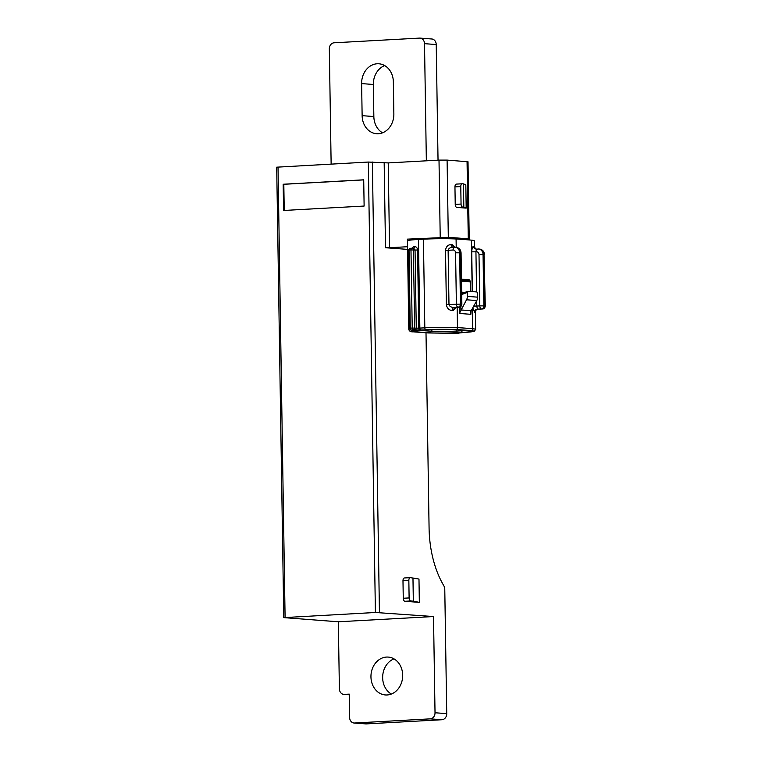 <?xml version="1.0" encoding="UTF-8"?>
<svg xmlns="http://www.w3.org/2000/svg" width="762" height="762" viewBox="0 0 762 762"><rect width="100%" height="100%" fill="white"/><g stroke="black" fill="none" stroke-linecap="round" stroke-linejoin="round"><path stroke-width="1.14" d="M393.992 658.873A18.983 15.85 -85.7 0 0 382.657 677.77A18.983 15.85 -85.7 0 0 391.344 694.039M370.951 676.885A18.983 15.85 -85.7 0 0 385.382 694.954A18.983 15.85 -85.7 0 0 402.679 675.142A18.983 15.85 -85.7 0 0 388.239 657.082A18.983 15.85 -85.7 0 0 370.951 676.885M462.267 330.108A148.39 8.877 179.1 0 0 454.304 329.575A20.45 1.219 179.1 0 0 427.091 329.736L422.129 330.013A20.45 1.219 179.1 0 0 412.947 331.108A20.45 1.219 179.1 0 0 415.319 331.718A148.39 8.877 179.1 0 0 430.206 332.842A20.45 1.219 179.1 0 0 457.419 332.67L462.382 332.394A20.45 1.219 179.1 0 0 471.564 331.156A20.45 1.219 179.1 0 0 469.192 330.689A148.39 8.877 179.1 0 0 462.267 330.108M433.511 616.544L435.026 712.756A5.839 4.877 94.3 0 1 430.235 718.861L354.578 723.014A5.839 4.877 94.3 0 1 354.044 723.014A5.839 4.877 94.3 0 1 349.606 717.452L349.234 694.134L344.357 694.401A5.839 4.877 94.3 0 1 343.824 694.392A5.839 4.877 94.3 0 1 339.385 688.838L338.328 621.782L283.778 617.62L375.399 612.486L433.511 616.544L338.328 621.782M331.137 164.097L329.327 48.901A5.839 4.877 94.3 0 1 334.118 42.796L419.538 38.1A5.839 4.877 94.3 0 1 420.072 38.11A5.839 4.877 94.3 0 1 424.51 43.663L436.226 44.548A5.839 4.877 -85.7 0 0 431.778 38.986L420.072 38.11M384.677 65.58A18.983 15.85 -85.7 0 0 373.342 84.477L373.847 116.548A18.983 15.85 -85.7 0 0 382.524 132.817M436.226 44.548L438.036 160.172M426.349 160.82L424.51 43.663M361.626 83.591A18.983 15.85 94.3 0 1 378.924 63.789A18.983 15.85 94.3 0 1 393.354 81.848L393.859 113.919A18.983 15.85 94.3 0 1 376.571 133.721A18.983 15.85 94.3 0 1 362.131 115.662L361.626 83.591L373.342 84.477M467.058 161.601L468.268 238.82L469.23 238.992L468.011 161.773L447.094 160.096L439.007 160.115L388.22 162.916L368.322 162.049L276.701 167.183L283.778 617.62M354.044 723.014L365.76 723.89A5.839 4.877 -85.7 0 0 366.284 723.9L354.578 723.014M426.006 332.813L429.082 528.218A75.943 41.586 86.9 0 0 442.141 582.74L444.275 586.654A2.924 1.6 -93.1 0 1 444.77 588.759L446.732 713.642L435.026 712.756M430.235 718.861L441.941 719.738A5.839 4.877 -85.7 0 0 446.732 713.642M441.941 719.738L366.284 723.9M403.26 598.256A2.924 1.6 86.9 0 0 404.908 601.285L419.348 602.38L418.976 579.053L410.394 577.644A2.924 1.6 -93.1 0 0 410.28 577.644A2.924 1.6 -93.1 0 0 408.842 580.434L402.984 580.758L403.26 598.256L409.118 597.932A2.924 1.6 86.9 0 0 410.766 600.961L413.328 601.161L412.966 577.834M410.166 577.653L404.536 577.967A2.924 1.6 86.9 0 0 404.422 577.967A2.924 1.6 86.9 0 0 402.984 580.758M384.172 162.925L385.505 247.726L407.537 249.384M462.115 183.794L456.514 184.099A2.924 1.6 86.9 0 0 456.4 184.099A2.924 1.6 86.9 0 0 454.952 186.89L455.228 204.387A2.924 1.6 86.9 0 0 456.876 207.426L466.182 208.121L465.82 184.804L463.467 183.861L463.829 207.188L462.715 207.102A2.924 1.6 -93.1 0 1 461.058 204.064L460.781 186.576A2.924 1.6 -93.1 0 1 462.229 183.775A2.924 1.6 -93.1 0 1 462.344 183.775L463.467 183.861M283.178 184.242L283.588 210.474L364.122 206.045L363.712 179.813L283.178 184.242L283.816 184.29L284.226 210.445M407.499 246.726L389.553 247.717L388.22 162.916M419.348 602.38L413.328 601.161M409.118 597.932L408.842 580.434M385.505 247.726L389.553 247.717M466.182 208.121L463.829 207.188M363.712 179.889L283.816 184.29M411.823 248.241L413.433 246.812A24.536 1.467 -0.9 0 1 414.976 246.688C416.49 246.812 417.347 247.926 417.547 250.022L418.767 328.155A24.536 1.467 -0.9 0 1 419.852 328.089L418.462 239.459A24.536 1.467 179.1 0 0 407.451 240.773L408.794 329.489A24.536 1.467 -0.9 0 1 409.689 329.079M407.451 240.773L407.384 239.144L448.313 237.315L447.094 160.096M418.462 239.459L423.424 239.192A24.536 1.467 -0.9 0 1 456.086 238.992A152.476 9.125 -0.9 0 1 471.383 240.144A24.536 1.467 -0.9 0 1 474.269 240.782L474.374 247.726M414.976 246.688L413.899 248.383L412.08 248.241A1.753 1.467 94.3 0 1 413.414 249.907L414.642 328.041A1.753 1.467 94.3 0 1 413.204 329.87A1.753 0.962 -93.1 0 1 412.213 328.051L410.261 328.155A1.753 0.962 86.9 0 0 411.251 329.984A1.753 1.467 94.3 0 1 411.089 329.975L413.966 330.194A1.753 1.467 94.3 0 1 413.804 330.175M413.785 248.383L415.042 250.031L417.547 250.022M412.137 248.507L413.433 246.812M475.355 311.096L474.964 312.239A24.536 1.467 179.1 0 0 474.593 312.144L472.745 307.877M472.364 291.608L471.735 251.822C471.954 248.364 472.564 246.507 473.554 246.259A24.536 1.467 -0.9 0 1 473.926 246.355L474.364 247.84M470.821 311.639L470.868 314.315L459.4 313.449L459.305 307.21M461.477 279.187L469.173 279.73L470.144 280.949M456.562 307.372L453.152 310.534A24.536 1.467 179.1 0 0 451.799 310.496C448.799 310.096 446.98 308.134 446.37 304.581L445.522 250.355C446.018 246.802 447.77 244.878 450.771 244.602A24.536 1.467 -0.9 0 1 452.123 244.64L455.305 247.24M477.707 309.248L477.784 309.248C476.04 309.467 475.107 310.467 474.964 312.239M473.926 246.355L475.888 249.05M471.735 251.822L475.936 251.822L476.431 249.088L475.774 249.031L476.431 249.079C474.707 248.964 473.754 248.021 473.554 246.259M476.564 291.922L475.936 251.822L476.517 251.793A2.924 1.6 -93.1 0 1 477.955 248.993L477.85 249.012M474.593 312.144C474.736 310.372 475.659 309.372 477.374 309.143L476.793 306.048L473.726 306.105M470.868 314.315L471.164 310.734L476.793 300.552A5.839 4.877 -85.7 0 0 477.622 297.161L467.354 296.38A5.839 4.877 94.3 0 1 466.525 299.78L459.4 313.449M469.173 279.73L470.364 281.883M460.81 280.092L469.802 280.768A1.172 0.972 94.3 0 1 470.392 281.807L470.545 291.475M471.164 310.734L460.896 309.963L460.867 306.514M455.362 307.429L453.152 310.534M452.123 244.64L453.962 247.393M445.522 250.355L448.132 250.298C448.627 248.469 450.075 247.488 452.457 247.355L450.771 244.602M451.799 310.496L453.4 307.41C451.018 307.286 449.542 306.324 448.98 304.524L460.429 304.105A2.924 2.438 94.3 0 1 458.029 307.153A2.924 1.6 -93.1 0 1 456.381 304.114L455.581 252.803L459.619 252.793A5.839 4.877 -85.7 0 0 455.181 247.231A5.839 4.877 -85.7 0 0 454.647 247.231A2.924 1.6 86.9 0 0 454.533 247.231L454.419 247.24M458.362 333.223A1.753 0.962 -93.1 0 1 458.2 333.261A1.753 0.962 -93.1 0 1 458.124 333.261A1.753 1.467 -85.7 0 0 459.105 332.746M410.985 249.917A1.753 0.962 -93.1 0 1 411.851 248.241L409.899 248.345A1.753 0.962 86.9 0 0 409.032 250.022L410.985 249.917L412.213 328.051L416.271 328.165L415.042 250.031L410.985 249.917M411.785 248.25L409.966 248.345A1.753 0.962 86.9 0 0 409.899 248.345L408.242 250.127L409.032 250.022L410.261 328.155L409.47 328.26L411.089 329.975M482.813 308.934A2.924 1.6 -93.1 0 1 482.537 308.991A2.924 1.6 -93.1 0 1 482.422 308.991A2.924 2.438 -85.7 0 0 484.813 305.943L485.299 306.029C484.889 308.038 483.965 309.029 482.537 308.991L477.755 309.258C476.193 309.858 475.393 310.496 475.345 311.163L475.364 310.477M467.354 296.38L467.297 292.437L467.916 291.274L476.907 291.951L477.564 293.208L477.622 297.161M470.392 281.883L461.505 281.13M476.517 251.793A2.924 2.438 94.3 0 1 479.003 254.575L479.812 305.886L483.851 305.867L483.051 254.556A5.839 4.877 -85.7 0 0 478.603 249.003A5.839 4.877 -85.7 0 0 478.069 248.993A2.924 1.6 -93.1 0 0 477.955 248.993L479.565 249.069A5.839 4.877 94.3 0 1 484.013 254.632L485.299 306.029M476.707 300.714L476.793 306.048L479.812 305.886A2.924 1.6 -93.1 0 0 481.46 308.915L477.374 309.143L481.46 308.915A2.924 2.438 -85.7 0 0 483.851 305.867L484.813 305.943L484.013 254.632L479.003 254.575M461.715 294.361L462.458 294.256A1.172 0.6 -110.7 0 1 462.686 293.208L467.916 291.274M459.391 307.162A2.924 1.6 -93.1 0 1 459.115 307.229C460.41 307.429 461.334 306.438 461.867 304.267L461.391 304.181A2.924 2.438 94.3 0 1 459 307.229L453.4 307.41L459 307.229A2.924 1.6 -93.1 0 0 459.115 307.229L455.143 307.448M285.093 617.449L278.025 167.011M349.244 694.773L344.357 694.401M362.131 115.662L373.847 116.548M379.438 612.477L372.361 162.039M468.601 239.887A1.753 1.467 94.3 0 1 468.268 238.82L448.313 237.315A1.753 1.467 -85.7 0 0 448.989 238.735M368.322 162.049L375.399 612.486M439.007 160.115L440.217 237.344A1.753 0.962 86.9 0 1 439.865 238.706M410.766 600.961L404.908 601.285M462.715 207.102L456.876 207.426M461.058 204.064L455.228 204.387M460.781 186.576L454.952 186.89M413.261 331.813C409.451 331.403 409.746 330.946 414.147 330.422L411.251 329.984L414.833 329.994A1.753 1.467 94.3 0 0 416.271 328.165L418.767 328.155A1.753 1.038 86.6 0 0 419.833 329.975L456.133 329.451L471.259 330.594C476.26 331.222 473.735 331.861 463.667 332.499L456.171 333.365L428.377 332.956L413.261 331.813A1.753 1.543 95.5 0 1 413.061 331.813L428.244 332.956A1.753 1.372 93.4 0 1 428.111 332.937M428.377 332.956A1.753 1.372 93.4 0 1 428.244 332.956L453.152 333.146A1.753 1.467 -85.7 0 0 453.304 333.146M423.424 239.192L424.815 327.822L419.852 328.089A1.753 0.962 -93.1 0 0 420.843 329.917M414.147 330.422A1.753 1.476 -96.2 0 1 413.375 330.156M471.383 240.144L472.192 291.598M472.45 308.4L472.773 328.774A24.536 1.467 -0.9 0 1 475.659 329.413L475.374 311.039M456.086 238.992L456.219 247.317M457.162 307.334L457.476 327.622A152.476 9.125 -0.9 0 1 472.773 328.774A1.753 1.543 95.5 0 1 471.259 330.594M425.806 329.641A1.753 0.962 -93.1 0 1 424.815 327.822A24.536 1.467 -0.9 0 1 457.476 327.622A1.753 1.372 93.4 0 1 456.133 329.451M414.833 329.994L419.833 329.975M463.667 332.499A1.753 0.962 86.9 0 0 463.734 332.499L474.231 331.308L475.659 329.413M461.867 304.267L461.067 252.955L460.581 252.86A5.839 4.877 94.3 0 0 456.143 247.307L454.533 247.231A2.924 1.6 86.9 0 0 453.095 250.022L448.132 250.298L448.98 304.524L446.37 304.581M462.382 332.394L461.505 330.784A18.898 1.133 179.1 0 0 466.354 330.432M461.172 330.022A4.677 2.562 86.9 0 0 461.505 330.784L456.543 331.06L457.419 332.67M430.206 332.842L431.397 331.213A18.898 1.133 179.1 0 0 456.543 331.06A4.677 2.562 86.9 0 1 456.009 329.679M415.319 331.718L416.662 330.098M418.367 330.26A146.837 8.782 179.1 0 0 431.397 331.213A4.677 3.648 93.4 0 0 432.197 329.508M453.019 333.137A1.753 1.467 -85.7 0 0 453.152 333.146L459.353 332.737M457.248 332.851A1.753 1.467 94.3 0 1 456.505 333.137M462.629 293.246A1.172 0.972 94.3 0 1 462.467 293.246L462.686 293.208A1.172 0.6 -110.7 0 1 462.829 293.189L467.63 291.379M462.467 293.246A1.172 0.972 94.3 0 1 461.686 292.637M467.297 292.437L462.458 294.256M476.793 300.552L466.525 299.78M455.581 252.803A2.924 2.438 -85.7 0 0 453.095 250.022M464.887 292.379L461.677 292.141M460.581 252.86L461.391 304.181L460.429 304.105L459.619 252.793L460.581 252.86M349.244 694.801L343.824 694.392M404.422 577.967L410.28 577.644M456.4 184.099L462.229 183.775M408.794 329.489C409.365 331.232 410.794 332.003 413.061 331.813M469.554 239.973L469.23 238.992M456.409 332.937L463.734 332.499M474.393 248.612L474.316 247.555L475.955 249.069M469.859 280.778L470.583 281.835L470.735 291.484M408.242 250.127L409.47 328.26M479.565 249.069C482.584 249.593 484.222 251.479 484.489 254.718M456.143 247.307C459.153 247.831 460.8 249.717 461.067 252.955"/></g></svg>
